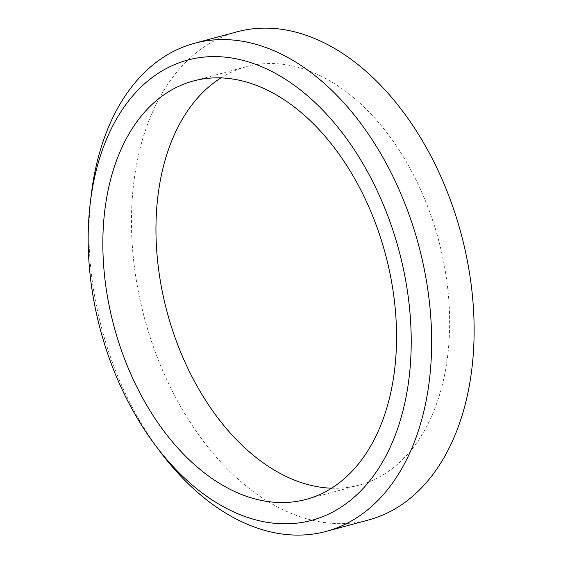 <?xml version="1.0" encoding="UTF-8"?>
<svg xmlns="http://www.w3.org/2000/svg" width="563" height="563" viewBox="0 0 563 563"><rect width="100%" height="100%" fill="white"/><g stroke="black" fill="none" stroke-linecap="round" stroke-linejoin="round"><path stroke-width="0.42" stroke-dasharray="2.81 2.11" d="M91.157 195.467A252.78 163.833 -105.1 0 0 160.223 451.772M237.03 31.824A252.78 163.833 -105.1 0 0 144.614 318.524A252.78 163.833 -105.1 0 0 368.575 519.966M331.537 488.205A216.671 140.426 -105.1 0 0 359.18 485.095A216.671 140.426 -105.1 0 0 443.06 259.022A216.671 140.426 -105.1 0 0 272.576 63.542A216.671 140.426 -105.1 0 0 246.425 66.687A216.671 140.426 -105.1 0 0 220.963 77.898M246.425 66.687L193.32 81.002M359.18 485.095L306.075 499.409"/><path stroke-width="0.84" d="M155.325 445.242L160.223 451.772A252.78 163.833 -105.1 0 0 326.09 531.416A252.78 163.833 -105.1 0 0 423.946 267.657A252.78 163.833 -105.1 0 0 225.059 39.6A252.78 163.833 -105.1 0 0 194.545 43.267A252.78 163.833 -105.1 0 0 91.157 195.467L90.2 203.581A238.332 154.466 -105.1 0 0 155.325 445.242A238.332 154.466 -105.1 0 0 407.732 387.478A238.332 154.466 -105.1 0 0 216.452 56.617A238.332 154.466 -105.1 0 0 90.2 203.581M326.09 531.416L368.575 519.966A252.78 163.833 -105.1 0 0 466.431 256.207A252.78 163.833 -105.1 0 0 267.545 28.15A252.78 163.833 -105.1 0 0 237.03 31.824L194.545 43.267M220.963 77.898A216.671 140.426 -105.1 0 0 167.211 312.43A216.671 140.426 -105.1 0 0 331.537 488.205M219.471 77.856A216.671 140.426 -105.1 0 0 193.32 81.002A216.671 140.426 -105.1 0 0 114.106 326.744A216.671 140.426 -105.1 0 0 306.075 499.409A216.671 140.426 -105.1 0 0 389.955 273.329A216.671 140.426 -105.1 0 0 219.471 77.856"/></g></svg>
